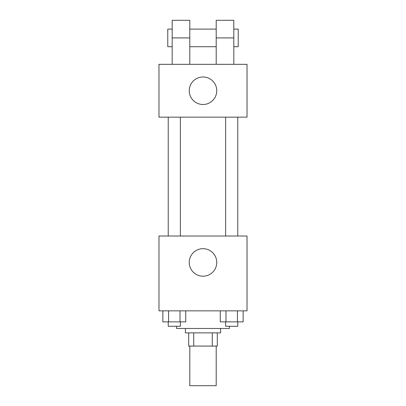<?xml version="1.0" encoding="UTF-8"?>
<svg xmlns="http://www.w3.org/2000/svg" width="406" height="406" viewBox="0 0 406 406"><rect width="100%" height="100%" fill="white"/><g stroke="black" fill="none" stroke-linecap="round" stroke-linejoin="round"><path stroke-width="0.61" d="M189.795 346.079L189.795 385.7L216.205 385.7L216.205 346.079M212.267 332.869L212.267 346.079L188.694 346.079L188.694 332.869M212.267 346.079L217.306 346.079L217.306 332.869L217.306 346.079M220.61 328.469L220.61 332.869L185.39 332.869L185.39 328.469M193.733 332.869L193.733 346.079M176.585 326.267L176.585 328.469L229.415 328.469L229.415 326.267M247.026 310.859L158.974 310.859L158.974 236.018L247.026 236.018L247.026 310.859M216.758 262.433A13.758 13.758 0 0 1 196.123 274.349A13.758 13.758 0 0 1 196.123 250.517A13.758 13.758 0 0 1 216.758 262.433M225.629 236.018L225.629 117.151M180.371 117.151L180.371 236.018M247.026 117.151L158.974 117.151L158.974 64.326L247.026 64.326L247.026 117.151L158.974 117.151M243.143 310.859L243.143 321.867L220.265 321.867L220.265 310.859M237.424 310.859L237.424 321.867M225.985 310.859L225.985 321.867M237.779 321.867L237.779 326.267L225.629 326.267L225.629 321.867M185.735 310.859L185.735 321.867L162.857 321.867L162.857 310.859M180.015 310.859L180.015 321.867M168.576 310.859L168.576 321.867M180.371 321.867L180.371 326.267L168.221 326.267L168.221 321.867M189.242 90.741A13.758 13.758 0 0 1 209.877 78.825A13.758 13.758 0 0 1 209.877 102.652A13.758 13.758 0 0 1 189.242 90.741M216.205 64.326L216.205 37.91L233.815 37.91L233.815 20.3L216.205 20.3L216.205 37.91M216.205 29.105L189.795 29.105M172.185 64.326L172.185 37.91L189.795 37.91L189.795 64.326M189.795 37.91L189.795 20.3L172.185 20.3L172.185 37.91M233.815 64.326L233.815 37.91M233.815 46.715L238.22 46.715L238.22 29.105L233.815 29.105M172.185 29.105L167.779 29.105L167.779 46.715L172.185 46.715M237.779 236.018L237.779 117.151M168.221 117.151L168.221 236.018M216.205 46.715L189.795 46.715"/></g></svg>
